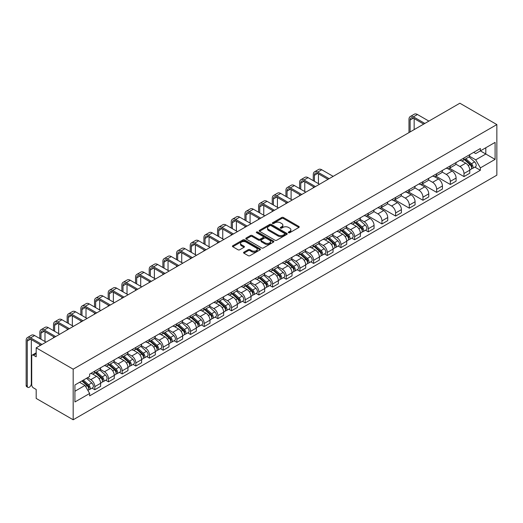 <?xml version="1.0" encoding="UTF-8"?>
<svg xmlns="http://www.w3.org/2000/svg" width="523" height="523" viewBox="0 0 523 523"><rect width="100%" height="100%" fill="white"/><g stroke="black" fill="none" stroke-linecap="round" stroke-linejoin="round"><path stroke-width="0.78" d="M288.539 232.722A0.85 0.49 0 0 0 289.749 232.722L298.888 227.446A1.216 0.7 0 0 0 299.241 226.949A1.216 0.7 0 0 0 298.888 226.452L283.401 217.509A1.216 0.7 0 0 0 281.681 217.509L272.542 222.791A0.85 0.49 0 0 0 272.293 223.138A0.85 0.49 0 0 0 272.542 223.484A0.85 0.49 0 0 0 273.745 223.484L274.928 222.798A3.896 2.249 0 0 1 280.433 222.798L281.72 223.543A3.896 2.249 0 0 1 282.865 225.132A3.896 2.249 0 0 1 281.72 226.727L280.544 227.407A0.85 0.49 0 0 0 280.289 227.753A0.85 0.49 0 0 0 280.544 228.1A0.85 0.49 0 0 0 281.747 228.1L282.93 227.42A3.896 2.249 0 0 1 288.435 227.42L289.722 228.165A3.896 2.249 0 0 1 290.866 229.754A3.896 2.249 0 0 1 289.722 231.343L288.539 232.029A0.85 0.49 0 0 0 288.291 232.375A0.85 0.49 0 0 0 288.539 232.722L288.539 232.029M243.914 252.178A1.216 0.7 0 0 0 243.555 252.674A1.216 0.7 0 0 0 243.914 253.171L248.255 255.682A1.216 0.7 0 0 0 249.981 255.682L260.127 249.817A1.216 0.7 0 0 0 260.487 249.321A1.216 0.7 0 0 0 260.127 248.83L244.646 239.887A1.216 0.7 0 0 0 242.927 239.887L232.774 245.745A1.216 0.7 0 0 0 232.415 246.241A1.216 0.7 0 0 0 232.774 246.738L238.017 249.772A1.216 0.7 0 0 0 239.743 249.772L244.084 247.261A1.216 0.7 0 0 0 244.444 246.764A1.216 0.7 0 0 0 244.084 246.268L241.482 244.764A3.256 1.876 0 0 1 240.528 243.437A3.256 1.876 0 0 1 242.541 241.704A3.256 1.876 0 0 1 246.085 242.11L256.283 247.994A3.256 1.876 0 0 1 257.231 249.321A3.256 1.876 0 0 1 255.224 251.06A3.256 1.876 0 0 1 251.681 250.654L249.981 249.674A1.216 0.7 0 0 0 248.255 249.674L243.914 252.178L243.914 253.171M73.174 369.179L36.185 347.828L459.861 103.221L496.85 124.572L73.174 369.179L73.174 419.779L496.85 175.172L496.85 124.572M275.013 240.234A1.216 0.7 0 0 0 276.732 240.234L286.885 234.376A1.216 0.7 0 0 0 287.245 233.879A1.216 0.7 0 0 0 286.885 233.382L271.398 224.439A1.216 0.7 0 0 0 269.678 224.439L259.526 230.303A1.216 0.7 0 0 0 259.173 230.8A1.216 0.7 0 0 0 259.526 231.297L275.013 240.234M256.898 232.905A0.85 0.49 0 0 1 257.767 233.029L257.767 232.016L273.509 241.103A1.216 0.7 0 0 1 273.862 241.6A1.216 0.7 0 0 1 273.509 242.097L263.357 247.961A1.216 0.7 0 0 1 261.637 247.961L246.15 239.018L246.15 238.024A1.216 0.7 0 0 0 245.797 238.521A1.216 0.7 0 0 0 246.15 239.018M246.15 238.024L250.497 235.513A1.216 0.7 0 0 1 252.217 235.513L258.493 239.142A1.216 0.7 0 0 0 260.219 239.142L263.095 237.475A1.216 0.7 0 0 0 263.455 236.978A1.216 0.7 0 0 0 263.095 236.488L256.558 232.709A0.85 0.49 0 0 1 256.309 232.362A0.85 0.49 0 0 1 256.839 231.905A0.85 0.49 0 0 1 257.767 232.016M36.185 347.828L36.185 356.784L33.465 355.215A2.478 1.432 -120 0 0 32.23 355.091A2.478 1.432 -120 0 0 31.713 356.228L31.713 384.869A2.478 1.432 -120 0 0 33.465 387.903L36.185 389.472L36.185 398.428L73.174 419.779M463.979 157.972A5.701 3.295 60 0 1 462.803 160.528L468.588 157.188A5.701 3.295 -120 0 0 469.765 154.631M455.775 164.111L459.952 166.523A5.701 3.295 60 0 1 463.986 173.505L469.765 170.165A5.701 3.295 -120 0 0 465.738 163.183L461.593 160.79M469.765 170.165L469.765 173.25L463.986 176.591L449.479 168.216M462.803 160.528A5.701 3.295 60 0 1 459.998 160.273M463.986 173.505L463.986 176.591M450.31 165.863A5.701 3.295 60 0 1 449.126 168.419L454.912 165.085A5.701 3.295 -120 0 0 456.095 162.522M435.809 176.114L450.31 184.482L456.095 181.148L456.095 178.055A5.701 3.295 -120 0 0 452.062 171.073L447.923 168.687M449.126 168.419A5.701 3.295 60 0 1 446.322 168.164M442.098 172.002L446.276 174.414A5.701 3.295 60 0 1 450.31 181.396L450.31 184.482M436.64 173.754A5.701 3.295 60 0 1 435.456 176.316L441.242 172.976A5.701 3.295 -120 0 0 442.419 170.42M422.139 184.004L436.64 192.379L442.425 189.038L442.425 185.953A5.701 3.295 -120 0 0 438.392 178.971L434.247 176.578M435.456 176.316A5.701 3.295 60 0 1 432.652 176.061M428.429 179.899L432.606 182.311A5.701 3.295 60 0 1 436.64 189.293L436.64 192.379M422.963 181.651A5.701 3.295 60 0 1 421.786 184.207L427.566 180.873A5.701 3.295 -120 0 0 428.749 178.31M408.463 191.902L422.963 200.27L428.749 196.936L428.749 193.843A5.701 3.295 -120 0 0 424.715 186.861L420.577 184.475M421.786 184.207A5.701 3.295 60 0 1 418.975 183.952M414.752 187.79L418.936 190.202A5.701 3.295 60 0 1 422.963 197.184L422.963 200.27M409.293 189.542A5.701 3.295 60 0 1 408.11 192.104L413.896 188.764A5.701 3.295 -120 0 0 415.079 186.208M394.793 199.793L409.293 208.167L415.079 204.826L415.079 201.741A5.701 3.295 -120 0 0 411.045 194.759L406.907 192.366M408.11 192.104A5.701 3.295 60 0 1 405.305 191.849M401.082 195.687L405.26 198.099A5.701 3.295 60 0 1 409.293 205.081L409.293 208.167M395.617 197.439A5.701 3.295 60 0 1 394.44 199.995L400.226 196.661A5.701 3.295 -120 0 0 401.403 194.098M381.117 207.69L395.617 216.058L401.403 212.717L401.403 209.631A5.701 3.295 -120 0 0 397.375 202.649L393.231 200.257M394.44 199.995A5.701 3.295 60 0 1 391.629 199.74M387.412 203.578L391.59 205.99A5.701 3.295 60 0 1 395.617 212.972L395.617 216.058M381.947 205.33A5.701 3.295 60 0 1 380.764 207.893L386.549 204.552A5.701 3.295 -120 0 0 387.733 201.996M367.447 215.581L381.947 223.955L387.733 220.614L387.733 217.529A5.701 3.295 -120 0 0 383.699 210.547L379.561 208.154M380.764 207.893A5.701 3.295 60 0 1 377.959 207.638M373.736 211.475L377.913 213.881A5.701 3.295 60 0 1 381.947 220.869L381.947 223.955M368.277 213.227A5.701 3.295 60 0 1 367.094 215.783L372.879 212.443A5.701 3.295 -120 0 0 374.056 209.886M365.499 230.244L368.277 231.846L374.056 228.505L374.056 225.42A5.701 3.295 -120 0 0 370.029 218.437L365.884 216.045M367.094 215.783A5.701 3.295 60 0 1 364.289 215.528M360.066 219.366L364.243 221.778A5.701 3.295 60 0 1 368.277 228.76L368.277 231.846M354.601 221.118A5.701 3.295 60 0 1 353.424 223.681L359.203 220.34A5.701 3.295 -120 0 0 360.386 217.777M351.829 238.142L354.601 239.743L360.386 236.403L360.386 233.317A5.701 3.295 -120 0 0 356.353 226.335L352.214 223.942M353.424 223.681A5.701 3.295 60 0 1 350.613 223.419M346.389 227.257L350.567 229.669A5.701 3.295 60 0 1 354.601 236.658L354.601 239.743M340.931 229.015A5.701 3.295 60 0 1 339.747 231.571L345.533 228.231A5.701 3.295 -120 0 0 346.716 225.675M338.152 246.032L340.931 247.634L346.716 244.293L346.716 241.208A5.701 3.295 -120 0 0 342.683 234.226L338.544 231.833M339.747 231.571A5.701 3.295 60 0 1 336.943 231.316M332.72 235.154L336.897 237.566A5.701 3.295 60 0 1 340.931 244.548L340.931 247.634M327.254 236.906A5.701 3.295 60 0 1 326.077 239.469L331.857 236.128A5.701 3.295 -120 0 0 333.04 233.565M324.482 253.93L327.254 255.531L333.04 252.191L333.04 249.105A5.701 3.295 -120 0 0 329.006 242.123L324.868 239.73M326.077 239.469A5.701 3.295 60 0 1 323.266 239.207M319.05 243.045L323.227 245.457A5.701 3.295 60 0 1 327.254 252.446L327.254 255.531M313.584 244.803A5.701 3.295 60 0 1 312.401 247.359L318.187 244.019A5.701 3.295 -120 0 0 319.37 241.463M310.812 261.82L313.584 263.422L319.37 260.081L319.37 256.996A5.701 3.295 -120 0 0 315.336 250.014L311.198 247.621M312.401 247.359A5.701 3.295 60 0 1 309.596 247.104M305.373 250.942L309.551 253.354A5.701 3.295 60 0 1 313.584 260.336L313.584 263.422M299.908 252.694A5.701 3.295 60 0 1 298.731 255.257L304.517 251.916A5.701 3.295 -120 0 0 305.694 249.353M297.136 269.718L299.908 271.319L305.694 267.979L305.694 264.893A5.701 3.295 -120 0 0 301.666 257.904L297.522 255.518M298.731 255.257A5.701 3.295 60 0 1 295.92 254.995M291.703 258.833L295.881 261.245A5.701 3.295 60 0 1 299.908 268.227L299.908 271.319M286.238 260.591A5.701 3.295 60 0 1 285.055 263.147L290.84 259.807A5.701 3.295 -120 0 0 292.024 257.251M283.466 277.608L286.238 279.21L292.024 275.869L292.024 272.784A5.701 3.295 -120 0 0 287.99 265.802L283.852 263.409M285.055 263.147A5.701 3.295 60 0 1 282.25 262.892M278.027 266.73L282.204 269.142A5.701 3.295 60 0 1 286.238 276.124L286.238 279.21M272.568 268.482A5.701 3.295 60 0 1 271.385 271.045L277.17 267.704A5.701 3.295 -120 0 0 278.347 265.141M269.79 285.506L272.568 287.107L278.347 283.767L278.347 280.681A5.701 3.295 -120 0 0 274.32 273.692L270.175 271.306M271.385 271.045A5.701 3.295 60 0 1 268.58 270.783M264.357 274.621L268.534 277.033A5.701 3.295 60 0 1 272.568 284.015L272.568 287.107M258.892 276.379A5.701 3.295 60 0 1 257.715 278.936L263.494 275.595A5.701 3.295 -120 0 0 264.677 273.039M256.12 293.396L258.892 294.998L264.677 291.657L264.677 288.572A5.701 3.295 -120 0 0 260.644 281.59L256.505 279.197M257.715 278.936A5.701 3.295 60 0 1 254.904 278.681M250.68 282.518L254.858 284.93A5.701 3.295 60 0 1 258.892 291.912L258.892 294.998M245.222 284.27A5.701 3.295 60 0 1 244.038 286.833L249.824 283.492A5.701 3.295 -120 0 0 251.007 280.929M242.443 301.294L245.222 302.895L251.007 299.555L251.007 296.469A5.701 3.295 -120 0 0 246.974 289.481L242.835 287.094M244.038 286.833A5.701 3.295 60 0 1 241.234 286.571M237.011 290.409L241.188 292.821A5.701 3.295 60 0 1 245.222 299.803L245.222 302.895M231.545 292.167A5.701 3.295 60 0 1 230.368 294.724L236.154 291.383A5.701 3.295 -120 0 0 237.331 288.827M228.773 309.185L231.545 310.786L237.331 307.446L237.331 304.36A5.701 3.295 -120 0 0 233.297 297.378L229.159 294.985M230.368 294.724A5.701 3.295 60 0 1 227.557 294.469M223.341 298.306L227.518 300.718A5.701 3.295 60 0 1 231.545 307.701L231.545 310.786M217.875 300.058A5.701 3.295 60 0 1 216.692 302.621L222.478 299.28A5.701 3.295 -120 0 0 223.661 296.718M215.103 317.082L217.875 318.677L223.661 315.343L223.661 312.251A5.701 3.295 -120 0 0 219.627 305.269L215.489 302.882M216.692 302.621A5.701 3.295 60 0 1 213.887 302.359M209.664 306.197L213.842 308.609A5.701 3.295 60 0 1 217.875 315.591L217.875 318.677M204.199 307.955A5.701 3.295 60 0 1 203.022 310.512L208.808 307.171A5.701 3.295 -120 0 0 209.984 304.615M201.427 324.973L204.199 326.574L209.984 323.234L209.984 320.148A5.701 3.295 -120 0 0 205.957 313.166L201.813 310.773M203.022 310.512A5.701 3.295 60 0 1 200.211 310.257M195.994 314.094L200.172 316.507A5.701 3.295 60 0 1 204.199 323.489L204.199 326.574M190.529 315.846A5.701 3.295 60 0 1 189.346 318.402L195.131 315.068A5.701 3.295 -120 0 0 196.315 312.506M187.757 332.863L190.529 334.465L196.315 331.131L196.315 328.039A5.701 3.295 -120 0 0 192.281 321.057L188.143 318.67M189.346 318.402A5.701 3.295 60 0 1 186.541 318.147M182.318 321.985L186.495 324.397A5.701 3.295 60 0 1 190.529 331.379L190.529 334.465M176.859 323.737A5.701 3.295 60 0 1 175.676 326.3L181.461 322.959A5.701 3.295 -120 0 0 182.638 320.403M174.081 340.761L176.859 342.362L182.638 339.022L182.638 335.936A5.701 3.295 -120 0 0 178.611 328.954L174.466 326.561M175.676 326.3A5.701 3.295 60 0 1 172.871 326.045M168.648 329.882L172.825 332.295A5.701 3.295 60 0 1 176.859 339.277L176.859 342.362M163.183 331.634A5.701 3.295 60 0 1 162.006 334.19L167.785 330.856A5.701 3.295 -120 0 0 168.968 328.294M160.411 348.651L163.183 350.253L168.968 346.919L168.968 343.827A5.701 3.295 -120 0 0 164.935 336.845L160.796 334.459M162.006 334.19A5.701 3.295 60 0 1 159.195 333.936M154.971 337.773L159.149 340.185A5.701 3.295 60 0 1 163.183 347.167L163.183 350.253M149.513 339.525A5.701 3.295 60 0 1 148.329 342.088L154.115 338.747A5.701 3.295 -120 0 0 155.298 336.191M146.741 356.549L149.513 358.15L155.298 354.81L155.298 351.724A5.701 3.295 -120 0 0 151.265 344.742L147.126 342.349M148.329 342.088A5.701 3.295 60 0 1 145.525 341.833M141.302 345.67L145.479 348.083A5.701 3.295 60 0 1 149.513 355.065L149.513 358.15M135.836 347.422A5.701 3.295 60 0 1 134.659 349.979L140.445 346.644A5.701 3.295 -120 0 0 141.622 344.082M133.064 364.439L135.836 366.041L141.622 362.7L141.622 359.615A5.701 3.295 -120 0 0 137.588 352.633L133.45 350.24M134.659 349.979A5.701 3.295 60 0 1 131.848 349.724M127.632 353.561L131.809 355.973A5.701 3.295 60 0 1 135.836 362.955L135.836 366.041M122.166 355.313A5.701 3.295 60 0 1 120.983 357.876L126.769 354.535A5.701 3.295 -120 0 0 127.952 351.972M119.394 372.337L122.166 373.938L127.952 370.598L127.952 367.512A5.701 3.295 -120 0 0 123.918 360.53L119.78 358.137M120.983 357.876A5.701 3.295 60 0 1 118.178 357.614M113.955 361.452L118.133 363.864A5.701 3.295 60 0 1 122.166 370.853L122.166 373.938M108.49 363.21A5.701 3.295 60 0 1 107.313 365.767L113.099 362.426A5.701 3.295 -120 0 0 114.276 359.87M105.718 380.228L108.49 381.829L114.276 378.489L114.276 375.403A5.701 3.295 -120 0 0 110.248 368.421L106.104 366.028M107.313 365.767A5.701 3.295 60 0 1 104.502 365.512M100.285 369.349L104.463 371.761A5.701 3.295 60 0 1 108.49 378.744L108.49 381.829M94.82 371.101A5.701 3.295 60 0 1 93.637 373.664L99.422 370.323A5.701 3.295 -120 0 0 100.606 367.761M92.048 388.125L94.82 389.727L100.606 386.386L100.606 383.3A5.701 3.295 -120 0 0 96.572 376.318L92.434 373.925M93.637 373.664A5.701 3.295 60 0 1 90.832 373.402M87.459 377.73L90.786 379.652A5.701 3.295 60 0 1 94.82 386.641L94.82 389.727M473.668 152.376L475.727 153.566L495.098 142.387L485.808 147.748L485.808 154.024L475.727 159.842L469.445 156.214M74.926 391.243L85.007 385.425L89.649 393.466L74.926 401.971L74.926 384.967L89.649 376.468L89.649 374.089L480.375 148.506L480.375 150.886L495.098 159.384L480.375 167.89L475.727 159.842M495.098 142.387L495.098 159.384M89.649 393.466L89.649 395.846L480.375 170.263L480.375 167.89M85.007 385.425L79.568 382.287M474.884 167.099L480.375 170.263M288.879 232.84L289.722 232.356A3.896 2.249 0 0 0 290.866 230.767L290.866 229.754M282.865 225.132L282.865 226.145A3.896 2.249 0 0 1 281.72 227.734L280.884 228.224M298.868 227.453L283.401 218.522A1.216 0.7 0 0 0 281.681 218.522L272.882 223.602M286.872 234.382L271.398 225.452A1.216 0.7 0 0 0 269.678 225.452L259.545 231.303L259.526 230.303M284.734 234.226A0.85 0.49 0 0 0 284.983 233.879A0.85 0.49 0 0 0 284.734 233.526L271.143 225.681A0.85 0.49 0 0 0 269.94 225.681L268.691 226.4A3.896 2.249 0 0 0 267.547 227.989A3.896 2.249 0 0 0 268.691 229.577L277.981 234.945A3.896 2.249 0 0 0 283.486 234.945L284.734 234.226L284.734 235.239A0.85 0.49 0 0 0 284.983 234.886L284.983 233.879M267.547 227.989L267.547 229.002A3.896 2.249 0 0 0 268.691 230.591L268.691 229.577M284.734 235.239L283.486 235.958A3.896 2.249 0 0 1 277.981 235.958L268.691 230.591M246.163 239.024L250.497 236.527L250.497 235.513M263.455 236.978L263.455 237.991A1.216 0.7 0 0 1 263.095 238.488L260.219 240.155A1.216 0.7 0 0 1 258.493 240.155L252.217 236.527A1.216 0.7 0 0 0 250.497 236.527M257.767 233.029L273.49 242.103M265.011 242.907A3.256 1.876 0 0 0 268.561 243.313A3.256 1.876 0 0 0 270.568 241.574A3.256 1.876 0 0 0 269.613 240.247L266.024 238.174A1.216 0.7 0 0 0 264.305 238.174L261.422 239.835A1.216 0.7 0 0 0 261.062 240.332A1.216 0.7 0 0 0 261.422 240.828L265.011 242.907L265.011 243.914A3.256 1.876 0 0 0 268.561 244.326A3.256 1.876 0 0 0 270.568 242.587L270.568 241.574M261.062 240.332L261.062 241.345A1.216 0.7 0 0 0 261.422 241.842L261.422 240.828M265.011 243.914L261.422 241.842M257.231 249.321L257.231 250.334A3.256 1.876 0 0 1 255.224 252.073A3.256 1.876 0 0 1 251.681 251.668L249.981 250.68A1.216 0.7 0 0 0 248.255 250.68L243.927 253.184M240.528 243.437L240.528 244.45A3.256 1.876 0 0 0 241.482 245.777L241.482 244.764M244.071 247.274L241.482 245.777M260.127 248.83L260.127 249.817L244.646 240.9A1.216 0.7 0 0 0 242.927 240.9L232.787 246.751M464.378 159.62L469.948 164.588A3.099 1.791 60 0 1 470.922 169.38L469.765 170.047M464.529 159.75L467.15 161.267M464.94 159.293L471.138 164.823A1.491 0.856 60 0 1 471.609 167.125A1.491 0.856 60 0 1 471.471 167.177M465.869 158.757L471.439 163.732A3.099 1.791 60 0 1 472.413 168.524A3.099 1.791 60 0 1 471.478 168.622M468.974 156.893L474.596 161.908A3.099 1.791 60 0 1 475.57 166.7L472.413 168.524M410.124 131.933L410.124 120.042A4.648 2.68 60 0 1 411.085 117.917A4.648 2.68 60 0 1 413.412 118.146L423.708 124.088M428.88 121.107L417.446 114.504A6.256 3.615 -120 0 0 414.314 114.191L410.28 116.518A6.256 3.615 -120 0 0 408.986 119.388L408.986 132.594M424.846 123.435L413.412 116.832A6.256 3.615 -120 0 0 410.28 116.518M414.157 129.606L414.157 118.577M354.999 222.772L360.569 227.74A3.099 1.791 60 0 1 361.543 232.532L360.386 233.199M355.143 222.903L357.765 224.413M355.562 222.445L361.759 227.976A1.491 0.856 60 0 1 362.223 230.277A1.491 0.856 60 0 1 362.093 230.329M356.49 221.909L362.06 226.877A3.099 1.791 60 0 1 363.034 231.669A3.099 1.791 60 0 1 362.093 231.774M359.595 220.046L365.211 225.06A3.099 1.791 60 0 1 366.185 229.852L363.034 231.669M341.323 230.663L346.893 235.638A3.099 1.791 60 0 1 347.867 240.423L346.71 241.096M341.473 230.793L344.095 232.31M341.885 230.336L348.083 235.873A1.491 0.856 60 0 1 348.553 238.168A1.491 0.856 60 0 1 348.416 238.227M342.813 229.8L348.383 234.775A3.099 1.791 60 0 1 349.357 239.567A3.099 1.791 60 0 1 348.423 239.665M345.919 227.936L351.541 232.951A3.099 1.791 60 0 1 352.515 237.743L349.357 239.567M327.653 238.56L333.223 243.528A3.099 1.791 60 0 1 334.197 248.32L333.04 248.987M327.797 238.691L330.418 240.201M328.215 238.233L334.413 243.764A1.491 0.856 60 0 1 334.877 246.065A1.491 0.856 60 0 1 334.746 246.117M329.144 237.697L334.713 242.665A3.099 1.791 60 0 1 335.688 247.457A3.099 1.791 60 0 1 334.753 247.562M332.249 235.834L337.871 240.848A3.099 1.791 60 0 1 338.839 245.64L335.688 247.457M313.977 246.451L319.553 251.419A3.099 1.791 60 0 1 320.521 256.211L319.37 256.885M314.127 246.581L316.748 248.098M314.539 246.124L320.743 251.661A1.491 0.856 60 0 1 321.207 253.956A1.491 0.856 60 0 1 321.07 254.015M315.467 245.588L321.037 250.563A3.099 1.791 60 0 1 322.011 255.355A3.099 1.791 60 0 1 321.076 255.453M318.572 243.725L324.195 248.739A3.099 1.791 60 0 1 325.169 253.531L322.011 255.355M300.307 254.341L305.877 259.316A3.099 1.791 60 0 1 306.851 264.108L305.694 264.775M300.45 254.479L303.079 255.989M300.869 254.021L307.066 259.552A1.491 0.856 60 0 1 307.537 261.853A1.491 0.856 60 0 1 307.4 261.905M301.797 253.485L307.367 258.454A3.099 1.791 60 0 1 308.341 263.246A3.099 1.791 60 0 1 307.406 263.35M304.902 251.622L310.525 256.636A3.099 1.791 60 0 1 311.492 261.428L308.341 263.246M314.415 181.324L314.415 175.303A4.648 2.68 60 0 1 315.376 173.172A4.648 2.68 60 0 1 317.703 173.401L327.999 179.35M333.171 176.362L321.737 169.759A6.256 3.615 -120 0 0 318.605 169.452L314.571 171.779A6.256 3.615 -120 0 0 313.277 174.643L313.277 180.664M329.137 178.689L317.703 172.087A6.256 3.615 -120 0 0 314.571 171.779M313.277 186.633L313.277 187.849M318.448 183.651L318.448 173.832M300.745 189.215L300.745 183.194A4.648 2.68 60 0 1 301.706 181.069A4.648 2.68 60 0 1 304.033 181.298L314.33 187.241M319.501 184.259L308.06 177.65A6.256 3.615 -120 0 0 304.935 177.343L300.902 179.67A6.256 3.615 -120 0 0 299.607 182.534L299.607 188.555M315.467 186.587L304.033 179.977A6.256 3.615 -120 0 0 300.902 179.67M299.607 194.53L299.607 195.746M304.772 191.542L304.772 181.729M287.068 197.112L287.068 191.085A4.648 2.68 60 0 1 288.036 188.96A4.648 2.68 60 0 1 290.357 189.189L300.653 195.138M305.824 192.15L294.39 185.547A6.256 3.615 -120 0 0 291.259 185.234L287.225 187.567A6.256 3.615 -120 0 0 285.931 190.431L285.931 196.452M301.797 194.478L290.357 187.875A6.256 3.615 -120 0 0 287.225 187.567M285.931 202.421L285.931 203.637M291.102 199.44L291.102 189.62M273.398 205.003L273.398 198.982A4.648 2.68 60 0 1 274.359 196.851A4.648 2.68 60 0 1 276.687 197.086L286.983 203.029M292.154 200.041L280.714 193.438A6.256 3.615 -120 0 0 277.589 193.131L273.555 195.458A6.256 3.615 -120 0 0 272.261 198.322L272.261 204.343M288.121 202.375L276.687 195.765A6.256 3.615 -120 0 0 273.555 195.458M272.261 210.318L272.261 211.527M277.432 207.33L277.432 197.511M259.728 212.9L259.728 206.873A4.648 2.68 60 0 1 260.689 204.748A4.648 2.68 60 0 1 263.01 204.977L273.313 210.926M278.478 207.938L267.044 201.335A6.256 3.615 -120 0 0 263.912 201.022L259.885 203.349A6.256 3.615 -120 0 0 258.584 206.219L258.584 212.24M274.451 210.266L263.01 203.663A6.256 3.615 -120 0 0 259.885 203.349M258.584 218.209L258.584 219.425M263.755 215.228L263.755 205.408M246.052 220.791L246.052 214.77A4.648 2.68 60 0 1 247.013 212.639A4.648 2.68 60 0 1 249.34 212.874L259.637 218.817M264.808 215.829L253.374 209.226A6.256 3.615 -120 0 0 250.242 208.919L246.209 211.246A6.256 3.615 -120 0 0 244.914 214.11L244.914 220.131M260.774 218.156L249.34 211.554A6.256 3.615 -120 0 0 246.209 211.246M244.914 226.106L244.914 227.315M250.086 223.118L250.086 213.299M286.63 262.239L292.207 267.207A3.099 1.791 60 0 1 293.181 271.999L292.024 272.666M286.781 262.369L289.402 263.886M287.192 261.912L293.396 267.449A1.491 0.856 60 0 1 293.861 269.744A1.491 0.856 60 0 1 293.723 269.803M288.121 261.376L293.697 266.351A3.099 1.791 60 0 1 294.665 271.143A3.099 1.791 60 0 1 293.73 271.241M291.233 259.513L296.848 264.527A3.099 1.791 60 0 1 297.822 269.319L294.665 271.143M232.382 228.682L232.382 222.661A4.648 2.68 60 0 1 233.343 220.536A4.648 2.68 60 0 1 235.664 220.765L245.967 226.714M251.138 223.726L239.697 217.123A6.256 3.615 -120 0 0 236.566 216.81L232.539 219.137A6.256 3.615 -120 0 0 231.238 222.007L231.238 228.028M247.104 226.054L235.664 219.451A6.256 3.615 -120 0 0 232.539 219.137M231.238 233.997L231.238 235.213M236.409 231.009L236.409 221.196M272.96 270.13L278.53 275.105A3.099 1.791 60 0 1 279.504 279.897L278.347 280.563M273.111 270.267L275.732 271.777M273.522 269.809L279.72 275.34A1.491 0.856 60 0 1 280.191 277.641A1.491 0.856 60 0 1 280.053 277.693M274.451 269.273L280.021 274.242A3.099 1.791 60 0 1 280.995 279.034A3.099 1.791 60 0 1 280.06 279.132M277.556 267.41L283.178 272.424A3.099 1.791 60 0 1 284.152 277.216L280.995 279.034M259.29 278.027L264.86 282.995A3.099 1.791 60 0 1 265.834 287.787L264.677 288.454M259.434 278.158L262.056 279.674M259.853 277.7L266.05 283.231A1.491 0.856 60 0 1 266.514 285.532A1.491 0.856 60 0 1 266.384 285.591M260.781 277.164L266.351 282.139A3.099 1.791 60 0 1 267.325 286.931A3.099 1.791 60 0 1 266.384 287.029M263.886 275.301L269.502 280.315A3.099 1.791 60 0 1 270.476 285.107L267.325 286.931M245.614 285.918L251.184 290.893A3.099 1.791 60 0 1 252.158 295.685L251.001 296.351M245.764 286.055L248.386 287.565M246.176 285.597L252.374 291.128A1.491 0.856 60 0 1 252.844 293.429A1.491 0.856 60 0 1 252.707 293.481M247.104 285.061L252.674 290.03A3.099 1.791 60 0 1 253.648 294.822A3.099 1.791 60 0 1 252.714 294.92M250.21 283.198L255.832 288.212A3.099 1.791 60 0 1 256.806 293.004L253.648 294.822M231.944 293.815L237.514 298.783A3.099 1.791 60 0 1 238.488 303.575L237.331 304.242M232.088 293.946L234.716 295.462M232.506 293.488L238.704 299.019A1.491 0.856 60 0 1 239.168 301.32A1.491 0.856 60 0 1 239.037 301.372M233.435 292.952L239.004 297.927A3.099 1.791 60 0 1 239.979 302.719A3.099 1.791 60 0 1 239.044 302.817M236.54 291.089L242.162 296.103A3.099 1.791 60 0 1 243.13 300.895L239.979 302.719M218.268 301.706L223.844 306.681A3.099 1.791 60 0 1 224.812 311.473L223.661 312.139M218.418 301.836L221.039 303.353M218.83 301.385L225.034 306.916A1.491 0.856 60 0 1 225.498 309.217A1.491 0.856 60 0 1 225.361 309.27M219.758 300.849L225.328 305.818A3.099 1.791 60 0 1 226.302 310.61A3.099 1.791 60 0 1 225.367 310.708M222.863 298.979L228.486 304A3.099 1.791 60 0 1 229.46 308.792L226.302 310.61M204.598 309.603L210.168 314.571A3.099 1.791 60 0 1 211.142 319.363L209.984 320.03M204.741 309.734L207.37 311.25M205.16 309.276L211.357 314.807A1.491 0.856 60 0 1 211.828 317.108A1.491 0.856 60 0 1 211.691 317.16M206.088 308.74L211.658 313.715A3.099 1.791 60 0 1 212.632 318.507A3.099 1.791 60 0 1 211.697 318.605M209.193 306.877L214.816 311.891A3.099 1.791 60 0 1 215.79 316.683L212.632 318.507M190.928 317.494L196.498 322.469A3.099 1.791 60 0 1 197.472 327.261L196.315 327.928M191.072 317.624L193.693 319.141M191.483 317.173L197.687 322.704A1.491 0.856 60 0 1 198.152 325.005A1.491 0.856 60 0 1 198.014 325.058M192.412 316.637L197.988 321.606A3.099 1.791 60 0 1 198.956 326.398A3.099 1.791 60 0 1 198.021 326.496M195.524 314.768L201.139 319.788A3.099 1.791 60 0 1 202.113 324.574L198.956 326.398M177.251 325.391L182.821 330.359A3.099 1.791 60 0 1 183.795 335.151L182.638 335.818M177.402 325.522L180.023 327.032M177.813 325.064L184.011 330.595A1.491 0.856 60 0 1 184.482 332.896A1.491 0.856 60 0 1 184.344 332.948M178.742 324.528L184.312 329.503A3.099 1.791 60 0 1 185.286 334.295A3.099 1.791 60 0 1 184.351 334.393M181.847 322.665L187.469 327.679A3.099 1.791 60 0 1 188.443 332.471L185.286 334.295M163.581 333.282L169.151 338.257A3.099 1.791 60 0 1 170.125 343.049L168.968 343.716M163.725 333.413L166.347 334.929M164.144 332.961L170.341 338.492A1.491 0.856 60 0 1 170.805 340.793A1.491 0.856 60 0 1 170.675 340.846M165.072 332.425L170.642 337.394A3.099 1.791 60 0 1 171.616 342.186A3.099 1.791 60 0 1 170.675 342.284M168.177 330.556L173.793 335.57A3.099 1.791 60 0 1 174.767 340.362L171.616 342.186M149.905 341.179L155.475 346.148A3.099 1.791 60 0 1 156.449 350.94L155.292 351.606M150.055 341.31L152.677 342.82M150.467 340.852L156.671 346.383A1.491 0.856 60 0 1 157.135 348.684A1.491 0.856 60 0 1 156.998 348.736M151.395 340.316L156.965 345.291A3.099 1.791 60 0 1 157.939 350.083A3.099 1.791 60 0 1 157.005 350.181M154.501 338.453L160.123 343.467A3.099 1.791 60 0 1 161.097 348.259L157.939 350.083M136.235 349.07L141.805 354.045A3.099 1.791 60 0 1 142.779 358.837L141.622 359.504M136.379 349.201L139.007 350.717M136.797 348.749L142.995 354.28A1.491 0.856 60 0 1 143.459 356.581A1.491 0.856 60 0 1 143.328 356.634M137.726 348.213L143.295 353.182A3.099 1.791 60 0 1 144.27 357.974A3.099 1.791 60 0 1 143.335 358.072M140.831 346.344L146.453 351.358A3.099 1.791 60 0 1 147.421 356.15L144.27 357.974M122.559 356.967L128.135 361.936A3.099 1.791 60 0 1 129.103 366.728L127.952 367.394M122.709 357.098L125.33 358.608M123.121 356.64L129.325 362.171A1.491 0.856 60 0 1 129.789 364.472A1.491 0.856 60 0 1 129.652 364.524M124.049 356.104L129.626 361.079A3.099 1.791 60 0 1 130.593 365.865A3.099 1.791 60 0 1 129.658 365.969M127.154 354.241L132.777 359.255A3.099 1.791 60 0 1 133.751 364.047L130.593 365.865M108.889 364.858L114.459 369.833A3.099 1.791 60 0 1 115.433 374.625L114.276 375.292M109.039 364.989L111.661 366.505M109.451 364.531L115.648 370.068A1.491 0.856 60 0 1 116.119 372.363A1.491 0.856 60 0 1 115.982 372.422M110.379 364.001L115.949 368.97A3.099 1.791 60 0 1 116.923 373.762A3.099 1.791 60 0 1 115.988 373.86M113.484 362.132L119.107 367.146A3.099 1.791 60 0 1 120.081 371.938L116.923 373.762M95.219 372.755L100.789 377.724A3.099 1.791 60 0 1 101.763 382.516L100.606 383.182M95.363 372.886L97.984 374.396M95.781 372.428L101.978 377.959A1.491 0.856 60 0 1 102.443 380.26A1.491 0.856 60 0 1 102.305 380.313M96.703 371.892L102.279 376.861A3.099 1.791 60 0 1 103.247 381.653A3.099 1.791 60 0 1 102.312 381.757M99.815 370.029L105.43 375.043A3.099 1.791 60 0 1 106.404 379.835L103.247 381.653M81.882 380.953L87.112 385.621A3.099 1.791 60 0 1 88.086 390.406L87.936 390.498M81.934 380.921L84.314 382.293M82.444 380.626L88.302 385.856A1.491 0.856 60 0 1 88.773 388.151A1.491 0.856 60 0 1 88.635 388.21M83.373 380.09L88.603 384.758A3.099 1.791 60 0 1 89.577 389.55A3.099 1.791 60 0 1 88.642 389.648M86.53 378.266L91.76 382.934A3.099 1.791 60 0 1 92.734 387.726L89.577 389.55M218.706 236.579L218.706 230.558A4.648 2.68 60 0 1 219.667 228.427A4.648 2.68 60 0 1 221.994 228.662L232.29 234.605M237.462 231.617L226.028 225.014A6.256 3.615 -120 0 0 222.896 224.707L218.862 227.034A6.256 3.615 -120 0 0 217.568 229.898L217.568 235.919M233.435 233.944L221.994 227.342A6.256 3.615 -120 0 0 218.862 227.034M217.568 241.894L217.568 243.103M222.739 238.906L222.739 229.087M205.036 244.47L205.036 238.449A4.648 2.68 60 0 1 205.997 236.324A4.648 2.68 60 0 1 208.324 236.553L218.621 242.502M223.792 239.514L212.351 232.912A6.256 3.615 -120 0 0 209.226 232.598L205.193 234.925A6.256 3.615 -120 0 0 203.898 237.795L203.898 243.816M219.758 241.842L208.324 235.239A6.256 3.615 -120 0 0 205.193 234.925M203.898 249.785L203.898 251.001M209.069 246.797L209.069 236.984M191.359 252.367L191.359 246.346A4.648 2.68 60 0 1 192.327 244.215A4.648 2.68 60 0 1 194.648 244.45L204.944 250.393M210.115 247.405L198.681 240.802A6.256 3.615 -120 0 0 195.55 240.495L191.516 242.822A6.256 3.615 -120 0 0 190.222 245.686L190.222 251.707M206.088 249.733L194.648 243.13A6.256 3.615 -120 0 0 191.516 242.822M190.222 257.682L190.222 258.892M195.393 254.694L195.393 244.875M177.689 260.258L177.689 254.237A4.648 2.68 60 0 1 178.65 252.112A4.648 2.68 60 0 1 180.978 252.341L191.274 258.284M196.445 255.302L185.005 248.7A6.256 3.615 -120 0 0 181.88 248.386L177.846 250.713A6.256 3.615 -120 0 0 176.552 253.583L176.552 259.604M192.412 257.63L180.978 251.027A6.256 3.615 -120 0 0 177.846 250.713M176.552 265.573L176.552 266.789M181.723 262.585L181.723 252.772M164.019 268.155L164.019 262.134A4.648 2.68 60 0 1 164.98 260.003A4.648 2.68 60 0 1 167.301 260.232L177.604 266.181M182.775 263.193L171.335 256.59A6.256 3.615 -120 0 0 168.203 256.283L164.176 258.61A6.256 3.615 -120 0 0 162.875 261.474L162.875 267.495M178.742 265.521L167.301 258.918A6.256 3.615 -120 0 0 164.176 258.61M162.875 273.47L162.875 274.68M168.046 270.483L168.046 260.663M150.343 276.046L150.343 270.025A4.648 2.68 60 0 1 151.304 267.9A4.648 2.68 60 0 1 153.631 268.129L163.928 274.072M169.099 271.091L157.665 264.488A6.256 3.615 -120 0 0 154.533 264.174L150.5 266.501A6.256 3.615 -120 0 0 149.205 269.371L149.205 275.392M165.065 273.418L153.631 266.815A6.256 3.615 -120 0 0 150.5 266.501M149.205 281.361L149.205 282.577M154.377 278.373L154.377 268.561M136.673 283.943L136.673 277.922A4.648 2.68 60 0 1 137.634 275.791A4.648 2.68 60 0 1 139.955 276.02L150.258 281.969M155.429 278.981L143.988 272.378A6.256 3.615 -120 0 0 140.857 272.071L136.83 274.398A6.256 3.615 -120 0 0 135.529 277.262L135.529 283.283M151.395 281.309L139.955 274.706A6.256 3.615 -120 0 0 136.83 274.398M135.529 289.252L135.529 290.468M140.7 286.271L140.7 276.451M122.997 291.834L122.997 285.813A4.648 2.68 60 0 1 123.964 283.688A4.648 2.68 60 0 1 126.285 283.917L136.581 289.86M141.753 286.879L130.319 280.276A6.256 3.615 -120 0 0 127.187 279.962L123.153 282.289A6.256 3.615 -120 0 0 121.859 285.159L121.859 291.18M137.726 289.206L126.285 282.603A6.256 3.615 -120 0 0 123.153 282.289M121.859 297.149L121.859 298.365M127.03 294.161L127.03 284.349M109.327 299.731L109.327 293.71A4.648 2.68 60 0 1 110.288 291.579A4.648 2.68 60 0 1 112.615 291.808L122.912 297.757M128.083 294.769L116.642 288.166A6.256 3.615 -120 0 0 113.517 287.859L109.484 290.187A6.256 3.615 -120 0 0 108.189 293.05L108.189 299.071M124.049 297.097L112.615 290.494A6.256 3.615 -120 0 0 109.484 290.187M108.189 305.04L108.189 306.256M113.36 302.059L113.36 292.239M95.65 307.622L95.65 301.601A4.648 2.68 60 0 1 96.618 299.476A4.648 2.68 60 0 1 98.939 299.705L109.235 305.648M114.406 302.667L102.972 296.064A6.256 3.615 -120 0 0 99.841 295.75L95.807 298.077A6.256 3.615 -120 0 0 94.513 300.941L94.513 306.968M110.379 304.994L98.939 298.391A6.256 3.615 -120 0 0 95.807 298.077M94.513 312.937L94.513 314.153M99.684 309.949L99.684 300.137M81.98 315.519L81.98 309.498A4.648 2.68 60 0 1 82.941 307.367A4.648 2.68 60 0 1 85.269 307.596L95.565 313.545M100.736 310.557L89.296 303.955A6.256 3.615 -120 0 0 86.171 303.647L82.137 305.975A6.256 3.615 -120 0 0 80.843 308.838L80.843 314.859M96.703 312.885L85.269 306.282A6.256 3.615 -120 0 0 82.137 305.975M80.843 320.828L80.843 322.044M86.014 317.847L86.014 308.027M68.31 323.41L68.31 317.389A4.648 2.68 60 0 1 69.271 315.264A4.648 2.68 60 0 1 71.592 315.493L81.895 321.436M87.066 318.455L75.626 311.845A6.256 3.615 -120 0 0 72.494 311.538L68.467 313.865A6.256 3.615 -120 0 0 67.166 316.729L67.166 322.756M83.033 320.782L71.592 314.179A6.256 3.615 -120 0 0 68.467 313.865M67.166 328.725L67.166 329.941M72.337 325.737L72.337 315.925M54.634 331.307L54.634 325.286A4.648 2.68 60 0 1 55.595 323.155A4.648 2.68 60 0 1 57.922 323.384L68.219 329.333M73.39 326.345L61.956 319.743A6.256 3.615 -120 0 0 58.824 319.435L54.791 321.763A6.256 3.615 -120 0 0 53.496 324.626L53.496 330.647M69.356 328.673L57.922 322.07A6.256 3.615 -120 0 0 54.791 321.763M53.496 336.616L53.496 337.832M58.668 333.635L58.668 323.815M40.964 339.198L40.964 333.177A4.648 2.68 60 0 1 41.925 331.052A4.648 2.68 60 0 1 44.246 331.281L54.549 337.224M59.72 334.243L48.279 327.633A6.256 3.615 -120 0 0 45.148 327.326L41.121 329.653A6.256 3.615 -120 0 0 39.82 332.517L39.82 338.538M55.686 336.57L44.246 329.961A6.256 3.615 -120 0 0 41.121 329.653M39.82 344.513L39.82 345.729M44.991 341.526L44.991 331.713M27.882 387.36L26.738 386.706A2.85 1.647 -60 0 1 26.15 385.399L27.288 386.059A2.85 1.647 120 0 0 27.882 387.36A2.85 1.647 120 0 0 30.079 386.595A2.85 1.647 120 0 0 31.321 383.732L31.321 339.604M27.288 386.059L27.288 341.068A4.648 2.68 60 0 1 28.255 338.943A4.648 2.68 60 0 1 30.576 339.172L40.872 345.121M46.044 342.134L34.61 335.531A6.256 3.615 -120 0 0 31.478 335.217L27.444 337.551A6.256 3.615 -120 0 0 26.15 340.414L26.15 385.399M42.017 344.461L30.576 337.858A6.256 3.615 -120 0 0 27.444 337.551M108.49 378.744L114.276 375.403M122.166 370.853L127.952 367.512M135.836 362.955L141.622 359.615M149.513 355.065L155.298 351.724M163.183 347.167L168.968 343.827M176.859 339.277L182.638 335.936M190.529 331.379L196.315 328.039M204.199 323.489L209.984 320.148M217.875 315.591L223.661 312.251M231.545 307.701L237.331 304.36M245.222 299.803L251.007 296.469M258.892 291.912L264.677 288.572M272.568 284.015L278.347 280.681M286.238 276.124L292.024 272.784M299.908 268.227L305.694 264.893M313.584 260.336L319.37 256.996M327.254 252.446L333.04 249.105M340.931 244.548L346.716 241.208M354.601 236.658L360.386 233.317M368.277 228.76L374.056 225.42M381.947 220.869L387.733 217.529M395.617 212.972L401.403 209.631M409.293 205.081L415.079 201.741M422.963 197.184L428.749 193.843M436.64 189.293L442.425 185.953M450.31 181.396L456.095 178.055M94.82 386.641L100.606 383.3M90.786 379.652L96.572 376.318M104.463 371.761L110.248 368.421M118.133 363.864L123.918 360.53M131.809 355.973L137.588 352.633M145.479 348.083L151.265 344.742M159.149 340.185L164.935 336.845M172.825 332.295L178.611 328.954M186.495 324.397L192.281 321.057M200.172 316.507L205.957 313.166M213.842 308.609L219.627 305.269M227.518 300.718L233.297 297.378M241.188 292.821L246.974 289.481M254.858 284.93L260.644 281.59M268.534 277.033L274.32 273.692M282.204 269.142L287.99 265.802M295.881 261.245L301.666 257.904M309.551 253.354L315.336 250.014M323.227 245.457L329.006 242.123M336.897 237.566L342.683 234.226M350.567 229.669L356.353 226.335M364.243 221.778L370.029 218.437M377.913 213.881L383.699 210.547M391.59 205.99L397.375 202.649M405.26 198.099L411.045 194.759M418.936 190.202L424.715 186.861M432.606 182.311L438.392 178.971M446.276 174.414L452.062 171.073M459.952 166.523L465.738 163.183M36.185 353.646L33.465 355.215M289.722 232.356L289.722 231.343M280.544 228.1L280.544 227.407M281.72 227.734L281.72 226.727M272.542 223.484L272.542 222.791M281.681 218.522L281.681 217.509M283.401 218.522L283.401 217.509M298.888 227.446L298.888 226.452M269.678 225.452L269.678 224.439M271.398 225.452L271.398 224.439M286.885 234.376L286.885 233.382M277.981 235.958L277.981 234.945M283.486 235.958L283.486 234.945M252.217 236.527L252.217 235.513M258.493 240.155L258.493 239.142M260.219 240.155L260.219 239.142M263.095 238.488L263.095 237.475M273.509 242.097L273.509 241.103M248.255 250.68L248.255 249.674M249.981 250.68L249.981 249.674M251.681 251.668L251.681 250.654M244.084 247.261L244.084 246.268M232.774 246.738L232.774 245.745M242.927 240.9L242.927 239.887M244.646 240.9L244.646 239.887M469.948 164.588L468.216 165.595M471.916 166.445L471.354 166.765M474.596 161.908L471.439 163.732M413.412 116.832L417.446 114.504M410.124 120.042L413.412 118.146M360.569 227.74L358.83 228.741M362.531 229.597L361.975 229.917M365.211 225.06L362.06 226.877M346.893 235.638L345.16 236.638M348.861 237.488L348.305 237.815M351.541 232.951L348.383 234.775M333.223 243.528L331.484 244.529M335.191 245.385L334.628 245.705M337.871 240.848L334.713 242.665M319.553 251.419L317.814 252.426M321.514 253.276L320.959 253.603M324.195 248.739L321.037 250.563M305.877 259.316L304.138 260.317M307.844 261.173L307.282 261.493M310.525 256.636L307.367 258.454M317.703 172.087L321.737 169.759M314.415 175.303L317.703 173.401M304.033 179.977L308.06 177.65M300.745 183.194L304.033 181.298M290.357 187.875L294.39 185.547M287.068 191.085L290.357 189.189M276.687 195.765L280.714 193.438M273.398 198.982L276.687 197.086M263.01 203.663L267.044 201.335M259.728 206.873L263.01 204.977M249.34 211.554L253.374 209.226M246.052 214.77L249.34 212.874M292.207 267.207L290.468 268.214M294.168 269.064L293.612 269.391M296.848 264.527L293.697 266.351M235.664 219.451L239.697 217.123M232.382 222.661L235.664 220.765M278.53 275.105L276.798 276.105M280.498 276.961L279.936 277.282M283.178 272.424L280.021 274.242M264.86 282.995L263.121 284.002M266.822 284.852L266.266 285.172M269.502 280.315L266.351 282.139M251.184 290.893L249.451 291.893M253.152 292.749L252.596 293.07M255.832 288.212L252.674 290.03M237.514 298.783L235.775 299.79M239.482 300.64L238.919 300.96M242.162 296.103L239.004 297.927M223.844 306.681L222.105 307.681M225.805 308.537L225.25 308.858M228.486 304L225.328 305.818M210.168 314.571L208.429 315.578M212.135 316.428L211.573 316.748M214.816 311.891L211.658 313.715M196.498 322.469L194.759 323.469M198.459 324.319L197.903 324.646M201.139 319.788L197.988 321.606M182.821 330.359L181.089 331.366M184.789 332.216L184.227 332.536M187.469 327.679L184.312 329.503M169.151 338.257L167.412 339.257M171.113 340.107L170.557 340.434M173.793 335.57L170.642 337.394M155.475 346.148L153.742 347.154M157.443 348.004L156.887 348.325M160.123 343.467L156.965 345.291M141.805 354.045L140.066 355.045M143.773 355.895L143.21 356.222M146.453 351.358L143.295 353.182M128.135 361.936L126.396 362.942M130.096 363.792L129.541 364.113M132.777 359.255L129.626 361.079M114.459 369.833L112.72 370.833M116.426 371.683L115.864 372.01M119.107 367.146L115.949 368.97M100.789 377.724L99.05 378.724M102.75 379.58L102.194 379.901M105.43 375.043L102.279 376.861M87.112 385.621L85.615 386.484M89.08 387.471L88.518 387.798M91.76 382.934L88.603 384.758M221.994 227.342L226.028 225.014M218.706 230.558L221.994 228.662M208.324 235.239L212.351 232.912M205.036 238.449L208.324 236.553M194.648 243.13L198.681 240.802M191.359 246.346L194.648 244.45M180.978 251.027L185.005 248.7M177.689 254.237L180.978 252.341M167.301 258.918L171.335 256.59M164.019 262.134L167.301 260.232M153.631 266.815L157.665 264.488M150.343 270.025L153.631 268.129M139.955 274.706L143.988 272.378M136.673 277.922L139.955 276.02M126.285 282.603L130.319 280.276M122.997 285.813L126.285 283.917M112.615 290.494L116.642 288.166M109.327 293.71L112.615 291.808M98.939 298.391L102.972 296.064M95.65 301.601L98.939 299.705M85.269 306.282L89.296 303.955M81.98 309.498L85.269 307.596M71.592 314.179L75.626 311.845M68.31 317.389L71.592 315.493M57.922 322.07L61.956 319.743M54.634 325.286L57.922 323.384M44.246 329.961L48.279 327.633M40.964 333.177L44.246 331.281M30.576 337.858L34.61 335.531M27.288 341.068L30.576 339.172M32.23 355.091L36.185 352.809"/></g></svg>
